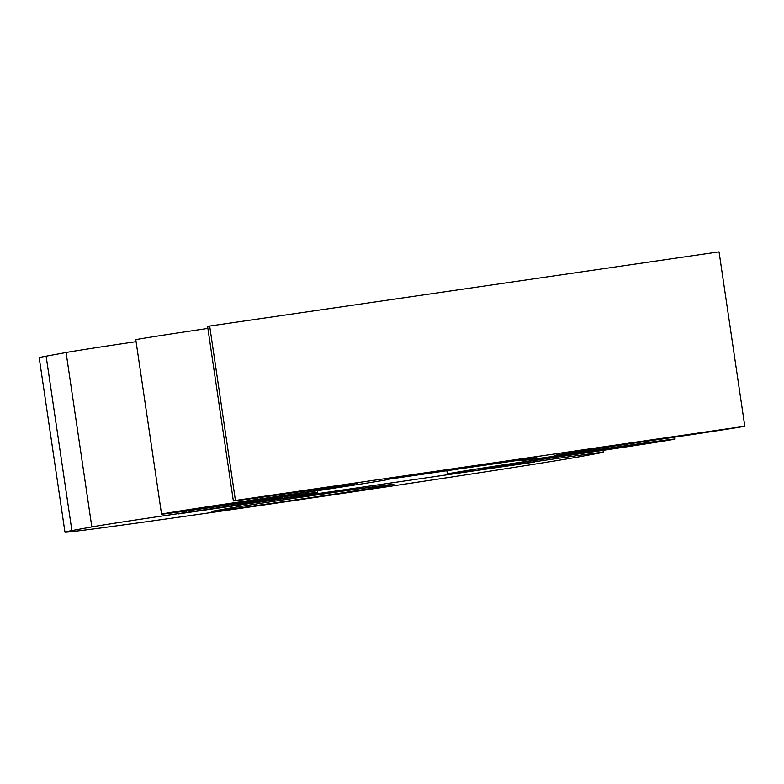 <?xml version="1.0" encoding="UTF-8"?>
<svg xmlns="http://www.w3.org/2000/svg" width="784" height="784" viewBox="0 0 784 784"><rect width="100%" height="100%" fill="white"/><g stroke="black" fill="none" stroke-linecap="round" stroke-linejoin="round"><path stroke-width="1.18" d="M278.712 502.328A88.151 0.745 -8.4 0 1 211.445 511.531A88.151 0.745 -8.4 0 1 213.758 511.011L221.735 509.541A88.151 0.745 -8.4 0 1 316.618 494.959A88.151 0.745 -8.4 0 1 393.842 484.306A88.151 0.745 -8.4 0 1 391.53 484.816L383.552 486.286A88.151 0.745 -8.4 0 1 278.712 502.328M317.5 492.43A114.601 0.97 -8.4 0 0 230.065 504.396L200.763 508.199L250.008 500.721A114.601 0.97 171.6 0 0 389.305 479.2A114.601 0.97 171.6 0 0 388.688 479.191L536.775 457.621A114.601 0.97 -8.4 0 0 519.126 460.757A114.601 0.97 -8.4 0 0 606.571 448.791L635.873 444.998L586.628 452.466A114.601 0.97 171.6 0 0 447.331 473.987A114.601 0.97 171.6 0 0 534.776 462.031L178.213 513.951A114.601 0.97 -8.4 0 0 317.5 492.43L317.255 490.745M64.954 532.14L39.2 357.729A264.463 2.225 -8.4 0 1 46.129 356.191L71.883 530.592A264.463 2.225 171.6 0 0 64.954 532.14A264.463 2.225 171.6 0 0 266.746 504.533A264.463 2.225 171.6 0 0 581.267 456.415L601.21 452.74A79.341 0.666 -8.4 0 0 603.288 452.28L603.004 450.359M71.883 530.592L91.826 526.917A79.341 0.666 171.6 0 1 186.19 512.481A79.341 0.666 -8.4 0 0 282.622 497.585A79.341 0.666 -8.4 0 0 222.088 505.866A79.341 0.666 -8.4 0 1 161.543 514.147A79.341 0.666 -8.4 0 1 257.985 499.251A79.341 0.666 171.6 0 0 354.417 484.355A79.341 0.666 171.6 0 0 293.882 492.636A79.341 0.666 -8.4 0 1 233.348 500.917A79.341 0.666 -8.4 0 1 235.425 500.457L744.8 426.271A79.341 0.666 171.6 0 1 650.446 440.706A79.341 0.666 -8.4 0 0 554.014 455.602A79.341 0.666 -8.4 0 0 614.548 447.321A79.341 0.666 171.6 0 1 675.083 439.04A79.341 0.666 171.6 0 1 578.651 453.936A79.341 0.666 171.6 0 0 482.209 468.842A79.341 0.666 171.6 0 0 542.753 460.561A79.341 0.666 -8.4 0 1 603.288 452.28M658.423 439.236A114.601 0.97 -8.4 0 0 594.919 448.644L658.413 439.158M357.21 483.258A114.601 0.97 171.6 0 0 301.86 491.166L357.171 483.032M46.129 356.191L66.081 352.516A79.341 0.666 -8.4 0 1 136.073 341.657M207.878 328.427A79.341 0.666 171.6 0 0 135.789 339.737L161.543 514.147M744.8 426.271L719.046 251.86L209.671 326.046A79.341 0.666 171.6 0 0 207.593 326.507L233.348 500.917M235.425 500.457L209.671 326.046M91.826 526.917L66.081 352.516M383.552 486.286L383.435 485.482M230.065 504.396L229.957 503.681M186.19 512.481L185.975 511.031M257.985 499.251L257.769 497.801M614.548 447.321L614.352 446.037M542.753 460.561L542.557 459.267M586.628 452.466L586.51 451.702M675.083 439.04L674.799 437.129M447.331 473.987L446.821 470.518M519.126 460.757L519.018 460.002"/></g></svg>
